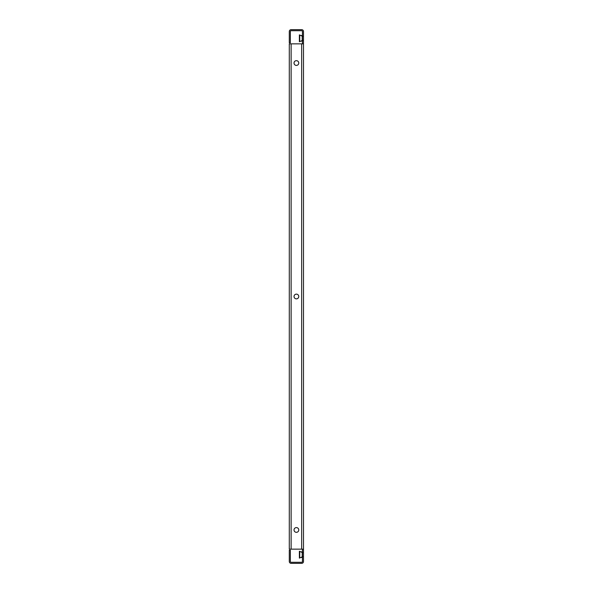 <?xml version="1.0" encoding="UTF-8"?>
<svg xmlns="http://www.w3.org/2000/svg" width="593" height="593" viewBox="0 0 593 593"><rect width="100%" height="100%" fill="white"/><g stroke="black" fill="none" stroke-linecap="round" stroke-linejoin="round"><path stroke-width="0.89" d="M294.032 63.036A2.365 2.365 0 0 1 296.396 60.671A2.365 2.365 0 0 1 298.761 63.036A2.365 2.365 0 0 1 296.396 65.408A2.365 2.365 0 0 1 294.032 63.036M294.032 296.5A2.365 2.365 0 0 1 296.396 294.135A2.365 2.365 0 0 1 298.761 296.5A2.365 2.365 0 0 1 296.396 298.865A2.365 2.365 0 0 1 294.032 296.5M294.032 529.964A2.365 2.365 0 0 1 296.396 527.592A2.365 2.365 0 0 1 298.761 529.964A2.365 2.365 0 0 1 296.396 532.329A2.365 2.365 0 0 1 294.032 529.964M302.445 43.845L302.445 31.488A0.786 0.786 0 0 0 301.652 30.703L291.133 30.703A0.786 0.786 0 0 0 290.348 31.488L290.348 42.792L289.295 42.792L289.295 31.488A1.838 1.838 0 0 1 291.133 29.65L301.652 29.65A1.838 1.838 0 0 1 303.49 31.488L303.49 43.845L291.133 43.845L291.133 549.155L303.49 549.155L303.49 561.512A1.838 1.838 0 0 1 301.652 563.35L291.133 563.35A1.838 1.838 0 0 1 289.295 561.512L289.295 550.208L290.348 550.208L290.348 561.512A0.786 0.786 0 0 0 291.133 562.297L301.652 562.297A0.786 0.786 0 0 0 302.445 561.512L302.445 549.155M303.49 43.845L303.49 549.155M291.133 549.155L289.295 549.155L289.295 43.845L291.133 43.845M302.704 556.642L299.391 558.117L299.391 551.231L302.704 552.706M301.37 557.235L302.445 557.235M302.445 552.113L301.37 552.113M302.445 557.502L300.784 557.502M300.784 551.853L302.445 551.853M303.49 556.382L303.49 552.965M303.49 522.73L303.49 519.312M303.49 509.587L303.49 506.17M303.49 298.212L303.49 294.788M303.49 86.83L303.49 83.413M303.49 73.688L303.49 70.27M302.704 40.294L299.391 41.769L299.391 34.883L302.704 36.358M301.37 40.887L302.445 40.887M302.445 35.765L301.37 35.765M302.445 41.147L300.784 41.147M300.784 35.498L302.445 35.498M303.49 40.035L303.49 36.618M301.652 43.845L301.652 549.155M299.739 557.961L299.739 551.386M302.215 556.864L302.215 552.491M299.739 41.614L299.739 35.039M302.215 40.509L302.215 36.136"/></g></svg>
